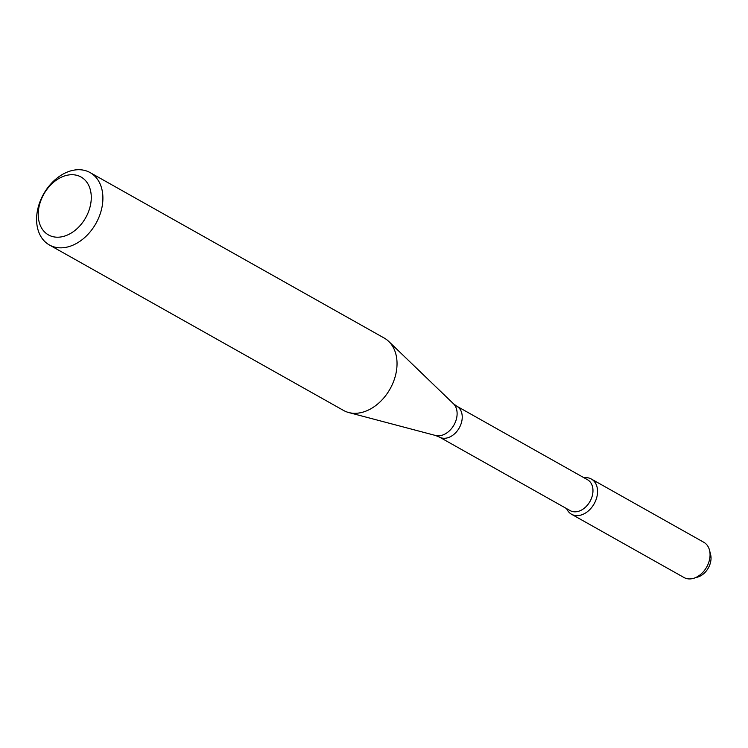 <?xml version="1.0" encoding="UTF-8"?>
<svg xmlns="http://www.w3.org/2000/svg" width="748" height="748" viewBox="0 0 748 748"><rect width="100%" height="100%" fill="white"/><g stroke="black" fill="none" stroke-linecap="round" stroke-linejoin="round"><path stroke-width="1.12" d="M591.331 479.019A20.205 14.605 119.4 0 0 585.815 477.626A20.205 14.605 119.4 0 0 583.982 477.748A20.205 14.605 119.4 0 1 585.815 477.626A20.205 14.605 119.4 0 1 593.557 504.807A20.205 14.605 119.4 0 1 566.619 508.631A20.205 14.605 119.4 0 0 571.519 514.241L684.018 577.531A20.205 14.605 119.4 0 0 693.723 578.288A20.205 14.605 119.4 0 0 709.515 550.219A20.205 14.605 119.4 0 0 703.84 542.309L591.331 479.019A20.205 14.605 119.4 0 1 594.155 503.797A20.205 14.605 119.4 0 1 571.519 514.241M439.403 437.066A17.718 12.809 119.4 0 0 459.253 427.903A17.718 12.809 119.4 0 0 456.776 406.183L587.517 479.73A17.718 12.809 119.4 0 1 589.985 501.45A17.718 12.809 119.4 0 1 570.144 510.613L439.403 437.066L435.514 435.476L348.699 412.531A41.523 30.014 119.4 0 1 343.528 410.437L49.387 244.97A41.523 30.014 119.4 0 1 40.168 201.268A41.523 30.014 119.4 0 1 78.764 169.712A41.523 30.014 119.4 0 1 90.106 172.592A41.523 30.014 119.4 0 1 95.903 223.502A41.523 30.014 119.4 0 1 49.387 244.97M90.106 172.592L384.238 338.068A41.523 30.014 119.4 0 1 388.717 341.406A41.523 30.014 119.4 0 1 390.045 388.969A41.523 30.014 119.4 0 1 348.699 412.531M71.958 174.714A33.211 24.011 119.4 0 1 83.234 221.614A33.211 24.011 119.4 0 1 39.036 221.576A33.211 24.011 119.4 0 1 71.958 174.714M709.515 550.219L710.6 554.483A16.213 11.716 119.4 0 1 697.931 576.998L693.723 578.288M456.776 406.183L453.4 403.686A18.56 13.417 119.4 0 1 453.989 424.948A18.56 13.417 119.4 0 1 435.514 435.476M453.4 403.686L388.717 341.406"/></g></svg>
